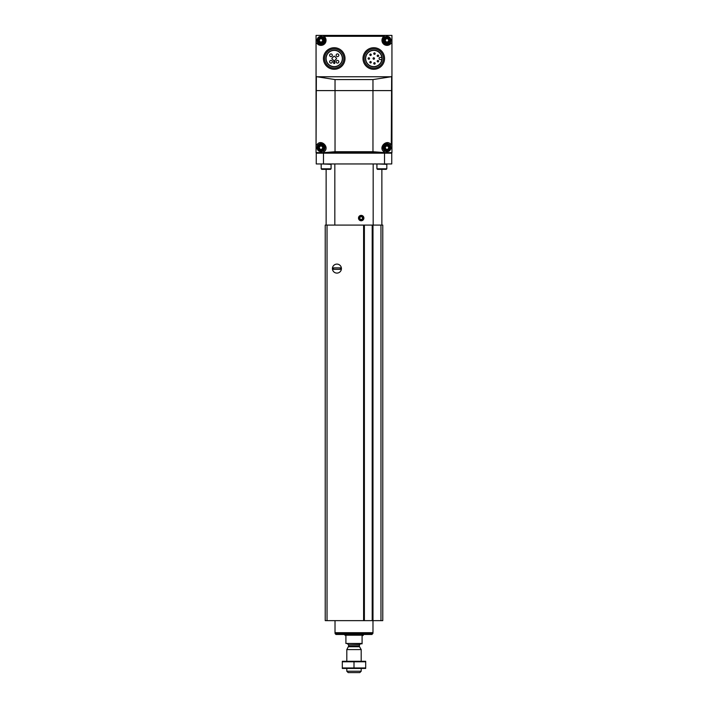 <?xml version="1.0" encoding="UTF-8"?>
<svg xmlns="http://www.w3.org/2000/svg" width="708" height="708" viewBox="0 0 708 708"><rect width="100%" height="100%" fill="white"/><g stroke="black" fill="none" stroke-linecap="round" stroke-linejoin="round"><path stroke-width="1.06" d="M327.034 225.082L325.229 225.082L325.229 620.642L382.771 620.642L382.771 225.082L327.034 225.082L327.034 620.642M336.919 264.102A4.496 4.496 0 0 1 340.814 270.845A4.496 4.496 0 0 1 333.026 270.845A4.496 4.496 0 0 1 336.919 264.102M364.133 620.642L364.133 225.082L364.142 620.642M362.089 643.475L345.911 643.475L362.089 643.829L362.089 635.563L362.992 635.563L363.708 634.483M345.911 643.475L345.911 635.563L345.008 635.2L362.992 635.2M361.195 671.219L346.805 671.219L348.186 672.6L359.814 672.6L361.195 671.219L361.195 668.467M346.805 661.272L346.805 649.59L361.195 649.59L361.195 661.272M346.805 671.219L346.805 668.467M347.531 643.829L348.61 644.908L348.61 646.183L346.805 649.59M344.292 634.483L345.008 635.2M372.921 633.58L335.079 633.58L335.973 634.483L372.027 634.483L372.921 632.687M335.079 633.58L335.079 632.687M335.017 620.642L335.017 632.687L372.983 632.687L372.983 225.082M365.691 661.299L342.309 661.299M365.691 661.785L365.691 667.954L342.309 667.954L342.309 661.785L365.691 661.785M354 661.785L354 667.954M365.691 668.44L342.309 668.44M332.424 268.598A4.496 4.496 0 0 0 339.167 272.491A4.496 4.496 0 0 0 339.167 264.704A4.496 4.496 0 0 0 332.424 268.598M340.336 269.314L340.336 267.881L333.503 267.881L333.503 269.314L340.336 269.314M391.754 163.955L316.246 163.955L316.246 153.167L391.754 153.167L391.754 163.955M384.515 163.955L384.515 153.167M323.485 163.955L323.485 153.167M381.869 225.082L381.869 169.345L386.276 169.345L386.816 168.805L386.816 164.344L377.311 163.955M373.169 225.082L373.169 163.955M361.195 220.772A2.699 2.699 0 0 1 358.859 216.728A2.699 2.699 0 0 1 363.531 216.728A2.699 2.699 0 0 1 361.195 220.772M334.831 225.082L334.831 163.955M326.131 225.082L326.131 169.345L330.539 169.345L331.079 168.805L331.079 164.344L321.574 163.955M386.816 168.805L376.921 168.805L377.461 169.345L381.869 169.345M331.079 168.805L321.184 168.805L321.724 169.345L326.131 169.345M361.195 219.63A1.558 1.558 0 0 1 359.841 218.852L361.195 219.63L362.54 218.852A1.558 1.558 0 0 1 361.195 219.63L359.841 218.852A1.558 1.558 0 0 1 359.841 217.294L359.841 218.852L359.841 217.294A1.558 1.558 0 0 1 361.195 216.515L359.841 217.294L361.195 216.515A1.558 1.558 0 0 1 362.54 218.852L362.54 217.294L361.195 216.515L362.54 217.294L362.54 218.852L361.195 219.63M359.044 218.073A2.142 2.142 0 0 1 362.266 216.214A2.142 2.142 0 0 1 362.266 219.931A2.142 2.142 0 0 1 359.044 218.073M359.841 218.073A1.345 1.345 0 0 1 361.868 216.905A1.345 1.345 0 0 1 361.868 219.241A1.345 1.345 0 0 1 359.841 218.073M391.94 90.597L391.94 35.4L316.06 35.4L316.06 152.627L391.94 152.627L391.94 90.597L316.06 90.597M323.494 35.816L324.007 36.303A5.036 5.036 0 0 1 324.414 44.046A5.036 5.036 0 0 1 316.724 42.993L316.06 43.188M391.94 76.296L391.011 76.765L316.989 76.765L316.06 76.296M391.94 43.188L391.276 42.993A5.036 5.036 0 0 1 383.586 44.046A5.036 5.036 0 0 1 383.993 36.303L384.152 35.4M323.662 36.064L323.848 35.4M384.338 152.574L384.338 151.963L384.338 152.574L372.966 151.724L335.034 151.724L323.848 152.627L323.662 151.963C330.627 147.724 320.857 138.087 316.724 145.034L316.724 145.034M316.06 144.839L316.361 76.659M323.662 152.574L323.662 151.963M391.639 76.659L391.276 145.034L391.94 144.839M384.338 151.963C377.382 147.742 387.126 138.078 391.276 145.034M391.011 76.765L372.966 79.579L335.034 79.579L316.989 76.765M373.78 50.392A8.107 8.107 0 0 1 380.798 62.561A8.107 8.107 0 0 1 366.753 62.561A8.107 8.107 0 0 1 373.78 50.392M391.94 82.863L391.94 136.989M316.06 82.863L316.06 136.989M316.246 152.627L316.246 153.167M391.754 152.627L391.754 153.167M383.214 152.627L383.214 153.167L324.786 153.167L324.786 152.627M390.896 152.627L390.896 153.167L385.55 153.167L385.55 152.627M322.45 152.627L322.45 153.167L317.104 153.167L317.104 152.627M373.78 50.215A8.292 8.292 0 0 1 380.957 62.649A8.292 8.292 0 0 1 366.602 62.649A8.292 8.292 0 0 1 373.78 50.215M373.78 48.887A9.62 9.62 0 0 1 382.108 63.313A9.62 9.62 0 0 1 365.443 63.313A9.62 9.62 0 0 1 373.78 48.887M373.78 47.719A10.788 10.788 0 0 1 383.116 63.897A10.788 10.788 0 0 1 364.434 63.897A10.788 10.788 0 0 1 373.78 47.719M334.22 50.392A8.107 8.107 0 0 1 341.247 62.561A8.107 8.107 0 0 1 327.202 62.561A8.107 8.107 0 0 1 334.22 50.392M334.22 50.215A8.292 8.292 0 0 1 341.398 62.649A8.292 8.292 0 0 1 327.043 62.649A8.292 8.292 0 0 1 334.22 50.215M334.22 48.887A9.62 9.62 0 0 1 342.557 63.313A9.62 9.62 0 0 1 325.892 63.313A9.62 9.62 0 0 1 334.22 48.887M334.22 47.719A10.788 10.788 0 0 1 343.566 63.897A10.788 10.788 0 0 1 324.884 63.897A10.788 10.788 0 0 1 334.22 47.719M333.725 62.065L333.601 62.8A0.628 0.628 0 0 0 334.22 63.543A0.628 0.628 0 0 0 334.84 62.8L334.716 60.552L336.38 58.888A0.54 0.54 0 0 0 336.38 58.127L334.601 56.339A0.54 0.54 0 0 0 333.84 56.339L332.061 58.127A0.54 0.54 0 0 0 332.061 58.888L333.725 60.552L333.725 62.065M381.816 57.428L380.161 57.428A1.08 1.08 0 0 0 379.081 58.507A1.08 1.08 0 0 0 380.161 59.587L381.816 59.587M373.78 57.782A0.717 0.717 0 0 0 373.151 58.861A0.717 0.717 0 0 0 374.399 58.861A0.717 0.717 0 0 0 373.78 57.782M377.922 60.481A0.717 0.717 0 0 0 377.302 61.561A0.717 0.717 0 0 0 378.55 61.561A0.717 0.717 0 0 0 377.922 60.481M374.47 62.685A0.717 0.717 0 0 0 373.842 63.755A0.717 0.717 0 0 0 375.09 63.755A0.717 0.717 0 0 0 374.47 62.685M370.532 61.516A0.717 0.717 0 0 0 369.912 62.596A0.717 0.717 0 0 0 371.16 62.596A0.717 0.717 0 0 0 370.532 61.516M368.833 57.782A0.717 0.717 0 0 0 368.213 58.861A0.717 0.717 0 0 0 369.452 58.861A0.717 0.717 0 0 0 368.833 57.782M370.532 54.056A0.717 0.717 0 0 0 369.912 55.136A0.717 0.717 0 0 0 371.16 55.136A0.717 0.717 0 0 0 370.532 54.056M374.47 52.888A0.717 0.717 0 0 0 373.842 53.967A0.717 0.717 0 0 0 375.09 53.967A0.717 0.717 0 0 0 374.47 52.888M377.922 55.091A0.717 0.717 0 0 0 377.302 56.171A0.717 0.717 0 0 0 378.55 56.171A0.717 0.717 0 0 0 377.922 55.091M330.981 53.914A1.345 1.345 0 0 0 329.813 55.932A1.345 1.345 0 0 0 332.149 55.932A1.345 1.345 0 0 0 330.981 53.914M337.468 53.914A1.345 1.345 0 0 0 336.3 55.932A1.345 1.345 0 0 0 338.636 55.932A1.345 1.345 0 0 0 337.468 53.914M337.468 60.401A1.345 1.345 0 0 0 336.3 62.419A1.345 1.345 0 0 0 338.636 62.419A1.345 1.345 0 0 0 337.468 60.401M330.981 60.401A1.345 1.345 0 0 0 329.813 62.419A1.345 1.345 0 0 0 332.149 62.419A1.345 1.345 0 0 0 330.981 60.401M388.09 142.768A5.036 5.036 0 0 0 387.586 142.68M381.993 148.255A5.036 5.036 0 0 0 382.09 148.813M386.993 143.724A3.956 3.956 0 0 1 390.418 149.662A3.956 3.956 0 0 1 383.568 149.662A3.956 3.956 0 0 1 386.993 143.724A3.956 3.956 0 0 1 390.418 149.662A3.956 3.956 0 0 1 383.568 149.662A3.956 3.956 0 0 1 386.993 143.724M320.405 142.689A5.036 5.036 0 0 0 319.671 142.83M321.007 143.724A3.956 3.956 0 0 1 324.432 149.662A3.956 3.956 0 0 1 317.582 149.662A3.956 3.956 0 0 1 321.007 143.724A3.956 3.956 0 0 1 324.432 149.662A3.956 3.956 0 0 1 317.582 149.662A3.956 3.956 0 0 1 321.007 143.724M324.007 36.303L383.993 36.303A5.036 5.036 0 0 1 384.338 36.064L384.506 35.816M386.993 145.529A2.159 2.159 0 0 1 388.86 148.76A2.159 2.159 0 0 1 385.125 148.76A2.159 2.159 0 0 1 386.993 145.529M387.533 149.45A0.743 0.743 0 0 0 386.453 149.45L385.736 149.034A0.743 0.743 0 0 0 385.196 148.096L385.196 147.273A0.743 0.743 0 0 0 385.736 146.335L386.453 145.919A0.743 0.743 0 0 0 387.533 145.919L388.25 146.335A0.743 0.743 0 0 0 388.789 147.273L388.789 148.096A0.743 0.743 0 0 0 388.25 149.034L387.533 149.45M386.993 38.188A2.159 2.159 0 0 1 388.86 41.427A2.159 2.159 0 0 1 385.125 41.427A2.159 2.159 0 0 1 386.993 38.188M387.533 42.108A0.743 0.743 0 0 0 386.453 42.108L385.736 41.692A0.743 0.743 0 0 0 385.196 40.754L385.196 39.931A0.743 0.743 0 0 0 385.736 38.993L386.453 38.577A0.743 0.743 0 0 0 387.533 38.577L388.25 38.993A0.743 0.743 0 0 0 388.789 39.931L388.789 40.754A0.743 0.743 0 0 0 388.25 41.692L387.533 42.108M386.993 36.391A3.956 3.956 0 0 1 390.418 42.321A3.956 3.956 0 0 1 383.568 42.321A3.956 3.956 0 0 1 386.993 36.391M321.007 145.529A2.159 2.159 0 0 1 322.875 148.76A2.159 2.159 0 0 1 319.14 148.76A2.159 2.159 0 0 1 321.007 145.529M321.547 149.45A0.743 0.743 0 0 0 320.467 149.45L319.75 149.034A0.743 0.743 0 0 0 319.211 148.096L319.211 147.273A0.743 0.743 0 0 0 319.75 146.335L320.467 145.919A0.743 0.743 0 0 0 321.547 145.919L322.264 146.335A0.743 0.743 0 0 0 322.804 147.273L322.804 148.096A0.743 0.743 0 0 0 322.264 149.034L321.547 149.45M321.007 38.188A2.159 2.159 0 0 1 322.875 41.427A2.159 2.159 0 0 1 319.14 41.427A2.159 2.159 0 0 1 321.007 38.188M321.547 42.108A0.743 0.743 0 0 0 320.467 42.108L319.75 41.692A0.743 0.743 0 0 0 319.211 40.754L319.211 39.931A0.743 0.743 0 0 0 319.75 38.993L320.467 38.577A0.743 0.743 0 0 0 321.547 38.577L322.264 38.993A0.743 0.743 0 0 0 322.804 39.931L322.804 40.754A0.743 0.743 0 0 0 322.264 41.692L321.547 42.108M321.007 36.391A3.956 3.956 0 0 1 324.432 42.321A3.956 3.956 0 0 1 317.582 42.321A3.956 3.956 0 0 1 321.007 36.391M363.602 225.082L363.602 620.642M380.966 225.082L380.966 620.642M372.452 225.082L372.452 620.642L372.443 225.082M372.204 225.082L372.204 620.642M364.381 225.082L364.381 620.642M348.46 646.723L359.54 646.723L361.195 649.59M348.61 646.183L359.39 646.183L359.54 646.723M348.61 644.908L359.39 644.908L360.469 643.829M335.034 151.724L335.034 79.579M372.966 151.724L372.966 79.579M385.55 42.861L385.55 41.949M386.993 144.777A2.903 2.903 0 0 1 389.506 149.131A2.903 2.903 0 0 1 384.479 149.131A2.903 2.903 0 0 1 386.993 144.777M386.993 37.444A2.903 2.903 0 0 1 389.506 41.799A2.903 2.903 0 0 1 384.479 41.799A2.903 2.903 0 0 1 386.993 37.444M321.007 144.777A2.903 2.903 0 0 1 323.521 149.131A2.903 2.903 0 0 1 318.494 149.131A2.903 2.903 0 0 1 321.007 144.777M321.007 37.444A2.903 2.903 0 0 1 323.521 41.799A2.903 2.903 0 0 1 318.494 41.799A2.903 2.903 0 0 1 321.007 37.444M359.39 646.183L359.39 644.908M376.921 168.805L376.921 164.344M321.184 168.805L321.184 164.344"/></g></svg>
